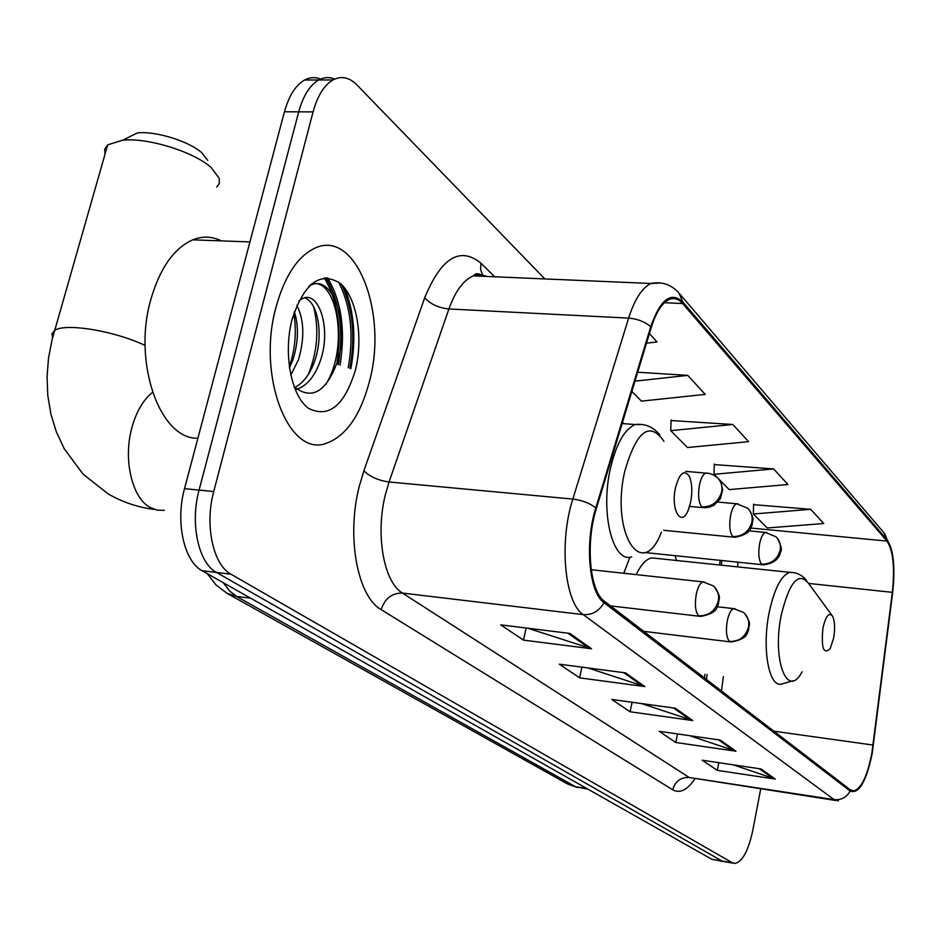 <?xml version="1.0" encoding="UTF-8"?>
<svg xmlns="http://www.w3.org/2000/svg" width="941" height="941" viewBox="0 0 941 941"><rect width="100%" height="100%" fill="white"/><g stroke="black" fill="none" stroke-linecap="round" stroke-linejoin="round"><path stroke-width="1.41" d="M676.403 560.483L675.132 555.684M629.917 557.178L623.777 573.269M719.594 565L720.124 560.342M704.48 677.955L704.985 674.238M349.864 368.307C355.592 336.502 352.863 308.624 341.677 284.676C352.863 308.624 355.592 336.502 349.864 368.307M336.819 364.108C342.124 329.609 337.948 300.873 324.269 277.889M320.528 79.115C315.211 76.903 309.895 77.209 304.602 80.02C295.627 85.208 288.911 95.782 284.453 111.767L184.518 488.65C175.238 521.82 184.036 561.483 202.139 570.74L711.796 859.274L722.9 861.427M544.839 278.924L356.827 84.819C349.287 77.256 341.348 75.633 333.008 79.938C324.139 85.149 317.493 95.806 313.071 111.897L213.725 491.555C204.503 524.984 213.125 564.918 230.968 574.198L732.298 862.768L722.018 861.015L724.594 861.709L722.018 861.015L216.501 572.457L722.018 861.015L711.796 859.274M213.725 491.555L199.069 490.096C189.811 523.396 198.527 563.2 216.501 572.457C198.527 563.2 189.811 523.396 199.069 490.096L298.709 111.838L199.069 490.096L184.518 488.65M334.678 79.103C329.362 76.844 324.057 77.138 318.752 79.973C309.836 85.172 303.155 95.794 298.709 111.838C303.155 95.794 309.836 85.172 318.752 79.973C324.057 77.138 329.362 76.844 334.678 79.103M369.472 381.34C388.257 312.977 355.886 228.028 314.588 248.318C297.521 256.599 284.711 276.066 276.136 306.707C256.423 376.435 289.146 458.526 326.762 443.14C346.335 435.718 360.568 415.11 369.472 381.34C388.257 312.977 355.886 228.028 314.588 248.318C297.521 256.599 284.711 276.066 276.136 306.707C256.423 376.435 289.146 458.526 326.762 443.14C346.335 435.718 360.568 415.11 369.472 381.34M871.86 753.27C867.367 775.937 861.368 788.476 853.84 790.899L850.358 789.84L604.334 601.146C589.772 591.43 585.361 543.098 596.347 508.646L651.207 327.633C655.971 312.471 661.888 303.131 668.945 299.603C673.885 297.45 678.449 298.756 682.637 303.543L886.963 541.087C893.162 550.45 894.962 567.541 892.35 592.348L871.86 753.27M872.178 753.541L892.68 592.477C895.362 567.07 893.527 549.556 887.163 539.946L682.943 302.12C671.121 291.016 660.382 299.238 650.713 326.774L595.806 507.869C584.526 543.192 589.054 592.771 604.004 602.711L850.135 791.028C858.921 794.286 866.273 781.795 872.178 753.541M327.55 277.807C341.454 301.061 345.629 330.173 340.077 365.155M569.928 633.446L500.788 624.883L523.49 640.127L591.513 648.761L569.928 633.446M527.925 628.235L591.513 648.761M526.172 628.023L523.49 640.127M625.53 672.874L559.283 664.181L579.621 677.849L644.844 686.577L625.53 672.874M587.984 667.945L644.844 686.577M581.914 667.157L579.621 677.849M760.975 768.95L702.198 760.222L717.313 770.373L775.278 779.077L760.975 768.95M733.227 764.821L775.278 779.077M718.83 762.692L717.313 770.373M720.277 740.085L659.194 731.322L675.803 742.484L736.003 751.236L720.277 740.085M689.741 735.697L736.003 751.236M677.52 733.945L675.803 742.484M675.356 708.22L611.791 699.469L630.117 711.784L692.741 720.547L675.356 708.22M641.597 703.574L692.741 720.547M632.093 702.257L630.117 711.784M732.298 862.768L734.85 863.462C742.425 861.803 748.401 850.782 752.788 830.397L760.704 789.017M646.491 343.183L657.053 341.948L649.396 333.596M718.606 478.934L729.193 489.614L787.946 484.521L773.643 468.936L714.278 464.583M810.707 509.316L753.353 513.998L767.221 527.972L823.751 523.525L810.707 509.316L753.565 504.658M631.858 391.444L641.456 401.125L705.209 394.397L687.742 375.377L637.692 372.224M732.851 424.497L670.745 430.66L687.459 447.528L748.613 441.67L732.851 424.497L671.098 420.533M670.745 430.66L671.121 419.98M773.643 468.936L714.007 474.299L716.96 477.275M714.007 474.299L714.29 464.042M753.353 513.998L753.576 504.141M687.742 375.377L634.975 381.164M822.952 627.976C821.07 648.008 823.481 654.912 830.174 648.678L833.62 638.139C835.173 628.553 834.843 621.26 832.62 616.249C829.045 611.921 825.822 615.826 822.952 627.976M656.371 558.389L651.69 557.895C646.161 559.036 640.997 564.612 636.187 574.622M216.712 187.012L219.265 183.471L219.312 178.425L211.125 167.522C193.834 151.795 147.655 137.445 122.706 140.185L137.457 132.893C155.724 130.858 189.153 141.268 201.892 152.877L207.749 160.382M122.706 140.185L107.697 144.843L104.698 149.09L104.992 154.277M675.509 487.709C670.474 509.869 681.331 528.16 688.318 509.951L690.659 502.129C692.552 491.637 692.106 483.062 689.33 476.393C684.201 469.136 679.59 472.911 675.509 487.709M221.347 240.872C212.113 236.297 202.586 235.944 192.764 239.826C174.12 248.153 160.217 267.762 151.078 298.626C132.187 362.062 160.041 440.012 197.892 438.177M296.803 305.331C304.166 319.811 304.743 337.89 298.52 359.544L290.769 375.247M294.357 311.765C298.826 325.986 298.415 341.795 293.121 359.191L289.463 368.049M298.803 300.979L302.273 298.673C318.681 289.663 331.832 328.891 320.258 360.968C314.894 376.235 307.107 385.645 296.886 389.198L296.686 389.245M304.555 297.874C317.811 301.826 323.845 334.702 314.8 360.603C310.307 373.777 303.637 382.74 294.792 387.492M355.416 370.095C363.614 337.584 356.839 297.509 340.23 283.359C320.316 270.843 304.261 282.865 292.063 319.446C283.053 353.687 291.192 395.996 308.601 408.382C328.856 418.416 344.465 405.642 355.416 370.095M294.086 386.751C311.212 400.184 325.363 392.609 336.537 364.026M311.342 283.994C337.184 276.842 349.311 347.547 325.821 384.293M313.624 306.895C319.211 329.209 317.435 351.758 308.295 374.542M293.827 313.365C296.78 331.432 295.274 349.252 289.287 366.814M309.048 286.111L310.601 285.299C332.161 273.76 350.099 322.257 337.054 364.191M223.358 582.761L229.533 590.901L236.603 596.441L575.433 786.711L588.019 789.205M586.808 788.523L575.433 786.711L567.494 783.935L226.934 593.265L236.603 596.441L250.624 598.194M202.139 570.74L230.968 574.198M284.453 111.767L313.071 111.897M694.823 778.948C687.236 790.111 679.873 793.722 672.709 789.781L381.164 609.615C384.845 598.488 391.95 592.971 402.454 593.065L689.259 777.501L835.596 800.473M381.164 609.615C357.509 596.629 346.253 536.805 359.203 486.568L363.885 470.759L424.744 297.662C441.282 257.693 460.008 246.201 480.933 263.186L494.707 276.783M595.806 507.869C589.678 503.129 582.032 500.212 572.834 499.083L389.068 481.98L385.387 494.613C375.212 534.653 383.846 582.35 402.454 593.065L583.255 614.626C564.682 602.828 558.836 542.169 572.834 499.083L628.623 318.117C634.61 299.426 642.021 287.887 650.854 283.476L661.053 282.959M479.628 274.078L481.839 276.231M680.037 294.31L883.693 532.465L887.163 539.946M682.943 302.12L678.932 293.016C671.239 284.441 661.888 281.265 650.854 283.476L473.37 275.866C463.501 280.042 455.338 291.075 448.904 308.966L389.068 481.98C378.211 480.451 369.813 476.711 363.885 470.759M650.713 326.774C644.95 321.763 637.586 318.881 628.623 318.117L448.904 308.966C438.294 307.836 430.237 304.061 424.744 297.662M604.004 602.711C599.123 611.144 592.207 615.12 583.255 614.626L834.126 799.627C841.207 800.262 846.547 797.403 850.135 791.028M838.443 800.909L834.126 799.627L689.259 777.501C680.79 777.101 675.273 781.195 672.709 789.781M487.309 276.466L480.451 274.631L473.37 275.866C475.64 272.961 479.016 273.102 483.474 276.301M482.557 274.866L480.592 269.397L480.933 263.186M682.637 303.543L664.487 302.696M873.107 745.06L773.89 731.192M892.35 592.348L808.625 583.42M721.465 690.988L723.382 676.614M737.65 566.894L737.862 562.189M886.963 541.087L750.918 528.054M623.73 423.673L622.472 422.45M673.533 707.973L690.576 720.041M718.524 739.826L733.921 750.73M759.293 768.691L773.267 778.595M623.624 672.627L642.585 686.06M567.941 633.199L589.172 648.231M831.679 614.967L808.719 583.596C798.627 571.187 789.464 581.714 781.23 615.155C771.867 660.182 787.417 699.939 802.108 671.803M793.428 572.575L789.781 572.351C781.148 575.398 774.267 588.831 769.15 612.65C761.798 648.325 768.844 687.471 781.442 684.119L793.063 680.755M164.299 510.34L156.982 510.128L149.96 507.375C131.822 497.624 122.895 458.808 132.069 427.014C136.539 411.323 143.35 399.772 152.513 392.373M52.555 337.866L51.931 333.69L54.684 330.444C65.141 322.728 114.59 330.844 145.102 345.465M663.97 441.329C649.572 420.745 636.481 430.79 624.718 471.476C610.38 533.5 642.315 582.244 661.37 532.23M642.75 424.556L635.281 424.532C624.542 429.096 616.237 443.776 610.391 468.583C600.076 513.045 612.967 563.671 631.74 556.872M735.086 608.756L733.768 608.627C731.016 609.58 728.863 613.614 727.299 620.731C725.676 630.835 726.405 637.739 729.475 641.433L731.439 641.997C749.024 638.516 746.519 632.87 748.507 630.482C749.212 622.272 751.671 624.942 744.766 613.638M729.475 641.433C739.25 641.621 745.578 636.857 748.471 627.177C749.448 621.154 747.777 616.237 743.484 612.438L733.768 608.627L717.418 606.769M704.55 582.02L703.021 581.891C700.128 582.926 697.881 587.043 696.269 594.23C694.576 604.687 695.375 611.885 698.669 615.814L700.904 616.426C718.677 612.791 716.336 607.039 718.395 604.416C719.159 595.888 721.547 598.441 714.572 587.066M698.669 615.814C708.726 615.943 715.278 611.003 718.301 600.981C719.324 594.771 717.642 589.713 713.231 585.82L703.021 581.891L591.219 569.728M766.821 532.524L765.503 532.43C763.01 533.371 761.046 537.135 759.634 543.71C758.081 553.496 758.74 560.318 761.61 564.188L763.704 564.859C779.642 562.577 780.042 553.226 780.618 551.838C782.253 550.132 781.195 545.627 777.431 538.346M761.61 564.188C771.185 564.212 777.36 559.554 780.148 550.191C781.03 544.827 779.642 540.357 775.984 536.782L765.503 532.43L749.095 530.842M738.238 503.882L736.721 503.776C734.109 504.799 732.074 508.634 730.616 515.268C728.993 525.36 729.722 532.477 732.792 536.582L735.168 537.311C752.471 533.441 750.071 527.889 751.988 525.513C752.788 517.75 754.6 519.891 749.212 509.881M732.792 536.582C742.637 536.558 749.024 531.712 751.93 522.043C752.859 516.515 751.459 511.928 747.707 508.258L736.721 503.776L717.889 502.071M707.585 473.158L705.821 473.064C703.092 474.17 700.986 478.063 699.492 484.744C697.787 495.189 698.587 502.612 701.892 506.987L704.586 507.775L709.408 507.187L714.113 505.164L720.43 498.589L722.664 489.885L721.112 482.862L718.936 479.345M701.892 506.987C712.031 506.893 718.618 501.847 721.665 491.861C722.653 486.156 721.229 481.427 717.395 477.675L713.349 474.852L709.091 473.394L685.695 471.359M348.229 367.778C354.051 334.561 350.828 305.978 338.548 282.018M350.864 368.625C356.298 338.842 354.239 311.989 344.712 288.052M338.442 364.637C343.877 329.844 339.689 300.885 325.857 277.783M577.433 787.582L567.494 783.935M304.602 80.02L333.008 79.938M207.267 573.657L216.007 584.926L226.934 593.265M853.84 790.899L851.558 790.546M892.15 552.343L884.822 533.818M733.168 863.168L724.594 861.709M721.406 565.188L721.676 560.507M706.468 679.484L707.138 674.509M651.69 557.895L789.781 572.351C796.58 572.316 802.202 575.057 806.66 580.597M154.583 509.481C138.045 507.411 122.589 502.212 108.191 493.907L83.102 474.217L64.235 448.763L56.237 431.566L50.814 413.722L47.779 395.361L47.05 376.741L48.52 358.086L52.108 339.572L107.697 144.843M622.13 423.556L635.281 424.532C645.091 423.415 653.277 426.885 659.829 434.93M643.726 631.352L730.11 641.844M610.533 605.898L699.351 616.249M644.714 552.532L762.375 564.718M663.699 530.301L733.615 537.17M689.588 506.399L702.774 507.611M192.764 239.826L249.93 241.931M309.918 285.264L310.601 285.299"/></g></svg>
